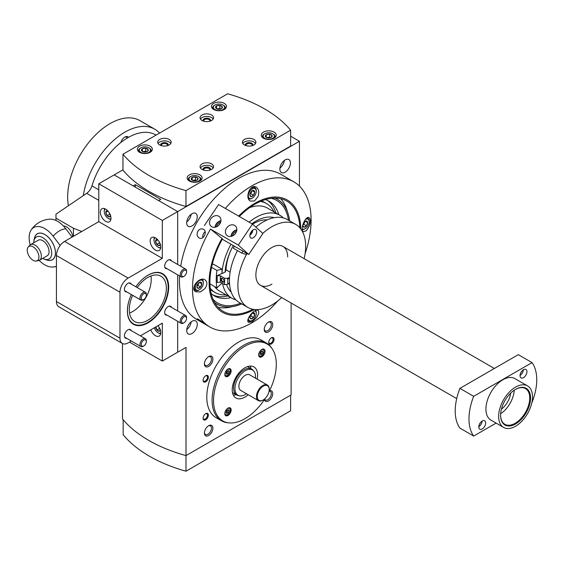 <?xml version="1.0" encoding="UTF-8"?>
<svg xmlns="http://www.w3.org/2000/svg" width="565" height="565" viewBox="0 0 565 565"><rect width="100%" height="100%" fill="white"/><g stroke="black" fill="none" stroke-linecap="round" stroke-linejoin="round"><path stroke-width="0.85" d="M187.954 218.182A4.64 2.677 120 0 0 188.533 217.186M187.954 325.786A4.64 2.677 120 0 0 188.533 324.783M281.137 164.387A4.64 2.677 120 0 0 281.716 163.384M262.202 350.9L262.965 351.988L262.202 353.958L260.677 354.841L259.907 353.754L260.677 351.783L262.202 350.9M226.028 373.317L226.791 371.346L228.316 370.463L229.079 371.551L228.316 373.522L226.791 374.404L226.028 373.317M226.028 412.443L226.791 410.473L228.316 409.59L229.079 410.677L228.316 412.648L226.791 413.531L226.028 412.443M122.478 343.541L122.478 418.919A134.329 77.553 180 0 0 186.012 455.595L291.123 394.914L291.123 303.024M131.363 341.034L128.128 342.906A11.533 6.66 -60 0 1 122.358 343.478L58.824 306.795A11.533 6.66 -60 0 1 56.436 301.519L56.436 255.542A11.533 6.66 -60 0 1 64.594 241.417L98.79 221.671L98.79 183.773L122.965 169.818M98.79 221.671L162.325 258.353L162.325 220.449L177.678 211.585L177.678 264.477L177.678 211.585L114.144 174.903L133.206 185.906L135.325 184.684L160.735 199.36L158.624 200.582L177.678 211.585L299.45 141.278L299.45 186.111M186.012 455.595L186.012 347.39L177.678 352.2L177.678 321.315L177.678 352.2L162.325 361.063L162.325 323.159L140.346 335.85M177.678 310.941L177.678 274.851L177.678 310.941M290.636 136.193L299.45 141.278M203.096 380.323A3.743 2.161 120 0 0 205.738 381.848A3.743 2.161 120 0 0 208.386 377.265A3.743 2.161 120 0 0 205.738 375.732A3.743 2.161 120 0 0 203.096 380.323M268.742 342.418A3.743 2.161 120 0 0 271.391 343.944A3.743 2.161 120 0 0 274.039 339.36A3.743 2.161 120 0 0 271.391 337.835A3.743 2.161 120 0 0 268.742 342.418M203.096 418.227A3.743 2.161 120 0 0 205.738 419.753A3.743 2.161 120 0 0 208.386 415.169A3.743 2.161 120 0 0 205.738 413.637A3.743 2.161 120 0 0 203.096 418.227M204.417 363.966A5.989 3.461 120 0 0 208.655 366.41A5.989 3.461 120 0 0 212.892 359.079A5.989 3.461 120 0 0 208.655 356.628A5.989 3.461 120 0 0 204.417 363.966M264.243 329.423A5.989 3.461 120 0 0 268.481 331.874A5.989 3.461 120 0 0 272.718 324.536A5.989 3.461 120 0 0 268.481 322.092A5.989 3.461 120 0 0 264.243 329.423M264.378 399.653A5.989 3.461 120 0 0 268.834 400.733A5.989 3.461 120 0 0 272.704 394.038A5.989 3.461 120 0 0 269.54 390.719M204.417 433.051A5.989 3.461 120 0 0 208.655 435.495A5.989 3.461 120 0 0 212.892 428.157A5.989 3.461 120 0 0 208.655 425.713A5.989 3.461 120 0 0 204.417 433.051M268.898 391.99A44.381 25.623 120 0 0 272.076 348.619L271.348 347.588A44.925 25.941 120 0 0 266.327 342.941L261.03 339.883A44.925 25.941 120 0 0 226.41 351.924A44.925 25.941 120 0 0 206.797 397.131A44.925 25.941 120 0 0 216.105 417.697L221.402 420.756A44.925 25.941 120 0 0 227.935 422.782L229.192 422.895A44.381 25.623 120 0 0 265.162 398.459M186.683 330.497A7.486 4.322 120 0 0 188.23 333.922A7.486 4.322 120 0 0 195.716 329.6A7.486 4.322 120 0 0 195.716 320.955A7.486 4.322 120 0 0 189.953 322.961A7.486 4.322 120 0 0 186.683 330.497M279.866 169.097A7.486 4.322 120 0 0 281.412 172.523A7.486 4.322 120 0 0 288.899 168.201A7.486 4.322 120 0 0 288.899 159.556A7.486 4.322 120 0 0 283.129 161.562A7.486 4.322 120 0 0 279.866 169.097M186.683 222.9A7.486 4.322 120 0 0 188.23 226.325A7.486 4.322 120 0 0 195.716 222.003A7.486 4.322 120 0 0 195.716 213.358A7.486 4.322 120 0 0 189.953 215.364A7.486 4.322 120 0 0 186.683 222.9M135.325 187.135L135.325 184.684M290.622 395.203L290.622 410.79L185.984 471.203A134.329 77.553 180 0 1 123.163 434.718L123.163 419.739M185.984 471.203L185.984 455.588M186.74 221.932A7.486 4.322 120 0 0 191.175 214.262M186.74 329.529A7.486 4.322 120 0 0 191.175 321.859M279.922 168.137A7.486 4.322 120 0 0 284.357 160.46M257.195 379.172A17.967 10.375 120 0 0 253.904 366.897A17.967 10.375 120 0 0 240.054 371.714A17.967 10.375 120 0 0 232.215 389.793A17.967 10.375 120 0 0 235.937 398.021A17.967 10.375 120 0 0 248.212 394.73M233.338 395.182A17.967 10.375 120 0 0 236.043 394.631M251.022 368.691A17.967 10.375 120 0 0 250.147 366.071M272.076 348.619A44.381 25.623 120 0 0 236.777 352.165A44.381 25.623 120 0 0 213.542 400.578A44.381 25.623 120 0 0 229.192 422.895M224.799 374.51A4.492 2.592 120 0 0 225.732 376.565A4.492 2.592 120 0 0 230.223 373.974A4.492 2.592 120 0 0 230.223 368.79A4.492 2.592 120 0 0 226.763 369.99A4.492 2.592 120 0 0 224.799 374.51M265.041 351.282A4.492 2.592 -60 0 1 263.078 355.802A4.492 2.592 -60 0 1 259.618 357.002A4.492 2.592 -60 0 1 259.618 351.818A4.492 2.592 -60 0 1 264.109 349.227A4.492 2.592 -60 0 1 265.041 351.282M224.799 413.637A4.492 2.592 120 0 0 225.732 415.692A4.492 2.592 120 0 0 230.223 413.1A4.492 2.592 120 0 0 230.223 407.916A4.492 2.592 120 0 0 226.763 409.117A4.492 2.592 120 0 0 224.799 413.637M266.327 342.941A44.925 25.941 120 0 0 231.707 354.975A44.925 25.941 120 0 0 212.094 400.19A44.925 25.941 120 0 0 221.402 420.756M204.431 432.606A4.979 2.874 120 0 0 205.448 434.499A4.979 2.874 120 0 0 210.427 431.625A4.979 2.874 120 0 0 210.427 425.883A4.979 2.874 120 0 0 208.28 425.946M264.618 399.293A4.979 2.874 120 0 0 265.275 399.956A4.979 2.874 120 0 0 270.254 397.089A4.979 2.874 120 0 0 270.254 391.34A4.979 2.874 120 0 0 269.35 391.107M264.265 328.985A4.979 2.874 120 0 0 265.275 330.878A4.979 2.874 120 0 0 270.254 328.004A4.979 2.874 120 0 0 270.254 322.255A4.979 2.874 120 0 0 268.107 322.325M204.431 363.521A4.979 2.874 120 0 0 205.448 365.414A4.979 2.874 120 0 0 210.427 362.546A4.979 2.874 120 0 0 210.427 356.798A4.979 2.874 120 0 0 208.28 356.868M203.103 417.938A3.093 1.787 120 0 0 203.732 419.11A3.093 1.787 120 0 0 206.832 417.323A3.093 1.787 120 0 0 206.832 413.75A3.093 1.787 120 0 0 205.498 413.792M268.756 342.136A3.093 1.787 120 0 0 269.385 343.301A3.093 1.787 120 0 0 272.478 341.514A3.093 1.787 120 0 0 272.478 337.941A3.093 1.787 120 0 0 271.151 337.983M203.103 380.033A3.093 1.787 120 0 0 203.732 381.206A3.093 1.787 120 0 0 206.832 379.419A3.093 1.787 120 0 0 206.832 375.845A3.093 1.787 120 0 0 205.498 375.887M227.759 409.915L229.079 410.677M227.674 409.964L226.939 411.85L228.316 412.648M226.939 411.85L226.056 412.365M227.759 370.788L229.079 371.551M227.674 370.838L226.939 372.723L228.316 373.522M226.939 372.723L226.056 373.239M261.644 351.225L262.965 351.988M261.56 351.275L260.825 353.16L262.202 353.958M260.825 353.16L259.942 353.676M221.974 273.474A47.919 27.664 -60 0 1 231.021 244.25M249.116 222.151A47.919 27.664 -60 0 1 279.731 215.173A47.919 27.664 -60 0 1 283.199 217.857M235.866 299.831A47.919 27.664 -60 0 1 231.812 298.172L219.637 291.145A47.919 27.664 -60 0 1 214.502 286.497M249.575 207.68A47.919 27.664 -60 0 1 267.556 208.146L279.731 215.173M231.812 298.172A47.919 27.664 -60 0 1 222.539 283.475M225.131 272.012A43.427 25.072 -60 0 1 233.267 245.549A38.936 22.48 -60 0 0 226.035 270.155M251.884 223.747A43.427 25.072 -60 0 1 274.209 217.673M231.212 292.14A43.427 25.072 -60 0 1 226.586 284.541M281.695 297.578A47.919 27.664 -60 0 1 271.765 305.029A47.919 27.664 -60 0 1 247.802 307.402L239.334 302.515A47.919 27.664 -60 0 1 229.461 282.797L229.461 278.291A47.919 27.664 -60 0 1 237.462 250.606M255.86 227.13A47.919 27.664 -60 0 1 287.253 219.517L295.721 224.404A47.919 27.664 -60 0 1 304.161 258.671M247.802 307.402A47.919 27.664 -60 0 1 247.011 253.48M262.781 233.366A47.919 27.664 -60 0 1 295.721 224.404M271.92 284.153A22.466 12.967 -60 0 1 271.765 284.244A22.466 12.967 -60 0 1 260.529 285.36A22.466 12.967 -60 0 1 260.529 259.42A22.466 12.967 -60 0 1 282.994 246.453A22.466 12.967 -60 0 1 287.649 256.92M226.127 294.895A51.366 29.655 -60 0 1 215.159 292.536L213.04 291.314A51.366 29.655 -60 0 1 210.399 289.435M261.461 200.999A51.366 29.655 -60 0 1 264.406 202.348L266.525 203.57A51.366 29.655 -60 0 1 274.046 211.889M215.159 292.536A51.366 29.655 -60 0 1 210.265 288.334M260.437 201.43A51.366 29.655 -60 0 1 266.525 203.57M229.63 284.944A38.936 22.48 -60 0 1 228.769 283.545M252.576 224.178A38.936 22.48 -60 0 1 267.181 219.898M459.91 388.367A47.919 27.664 120 0 0 459.91 428.108L473.675 436.053A47.919 27.664 120 0 1 473.675 396.312L459.91 388.367L518.289 354.665L532.053 362.61A47.919 27.664 120 0 1 532.053 402.344L531.905 402.435M159.605 133.072A59.897 34.585 120 0 0 154.789 129.208L139.965 120.649A59.897 34.585 120 0 0 90.195 140.749A59.897 34.585 120 0 0 68.414 205.724M501.409 409.187A15.721 9.075 120 0 0 510.675 393.148M500.647 413.742A20.623 11.907 120 0 0 514.235 390.203M500.59 415.084A20.623 11.907 120 0 0 504.863 424.294A20.623 11.907 120 0 0 515.167 423.27A20.623 11.907 120 0 0 528.642 405.098A20.623 11.907 120 0 0 525.478 388.579A20.623 11.907 120 0 0 515.372 389.483M515.57 423.969A21.188 12.232 120 0 0 530.556 398.014A21.188 12.232 120 0 0 515.57 389.363A21.188 12.232 120 0 0 500.59 415.317A21.188 12.232 120 0 0 515.57 423.969M515.57 426.229A23.963 13.835 120 0 0 531.227 405.119A23.963 13.835 120 0 0 527.555 385.916A23.963 13.835 120 0 0 503.592 399.752A23.963 13.835 120 0 0 503.592 427.415A23.963 13.835 120 0 0 515.57 426.229M527.555 385.916L514.842 378.578A23.963 13.835 120 0 0 490.886 392.414A23.963 13.835 120 0 0 490.886 420.077L503.592 427.415M496.112 423.1L473.675 436.053M473.675 396.312L532.053 362.61M482.235 428.969A4.866 2.811 120 0 0 485.413 424.682A4.866 2.811 120 0 0 484.664 420.784A4.866 2.811 120 0 0 479.798 423.595A4.866 2.811 120 0 0 479.798 429.216A4.866 2.811 120 0 0 482.235 428.969M523.501 377.639A4.866 2.811 120 0 0 526.679 373.345A4.866 2.811 120 0 0 525.93 369.446A4.866 2.811 120 0 0 521.064 372.257A4.866 2.811 120 0 0 521.064 377.879A4.866 2.811 120 0 0 523.501 377.639M154.789 129.208A59.897 34.585 120 0 0 112.506 141.42A59.897 34.585 120 0 0 83.281 195.638M128.481 137.351A5.989 3.461 120 0 0 124.844 137.062A5.989 3.461 120 0 0 120.889 142.472M520.683 372.999A2.543 1.469 120 0 0 521.516 371.558M520.061 375.457A4.866 2.811 120 0 0 523.338 369.785M479.417 424.336A2.543 1.469 120 0 0 480.25 422.895M478.795 426.794A4.866 2.811 120 0 0 482.072 421.123M127.33 138.015A4.979 2.874 120 0 0 126.617 137.231A4.979 2.874 120 0 0 124.47 137.302M63.457 226.042A8.984 5.191 60 0 1 72.821 236.671M73.436 236.318L73.436 228.246L55.963 218.161L55.963 220.477M55.963 218.161L55.963 214.17L86.664 193.343A8.984 5.191 -60 0 0 91.947 185.871A55.405 31.993 -60 0 1 155.672 134.901L156.053 135.12M73.436 228.246L81.784 231.495M38.928 256.927A8.263 4.767 60 0 1 36.365 261.037A8.263 4.767 60 0 1 28.956 255.938A8.263 4.767 60 0 1 28.25 246.983A8.263 4.767 60 0 1 34.804 248.091A8.263 4.767 60 0 1 38.928 256.927M28.25 246.983L29.733 245.309A8.984 5.191 60 0 1 30.503 244.673A8.984 5.191 60 0 1 37.424 247.082A8.984 5.191 60 0 1 41.351 256.122A8.984 5.191 60 0 1 39.486 260.239A8.984 5.191 60 0 1 38.554 260.585L36.365 261.037M60.165 245.485L53.138 236.163A22.212 12.826 -120 0 0 31.026 230.174A23.963 23.963 0 0 1 50.087 219.171A22.212 12.826 60 0 1 65.844 228.825L72.094 237.088M31.026 230.174A22.212 12.826 -120 0 0 29.14 237.703A22.212 12.826 -120 0 0 30.199 244.871M39.162 260.401A22.212 12.826 -120 0 0 52.305 267.033A22.212 12.826 -120 0 0 53.138 266.955L56.436 266.454M43.208 258.615A17.451 17.451 0 0 0 48.442 260.331A14.958 8.637 -120 0 0 55.264 250.676A14.958 8.637 -120 0 0 44.847 234.553A14.958 8.637 -120 0 0 34.896 236.869A17.451 17.451 0 0 0 33.766 242.258A12.684 7.324 60 0 1 42.728 237.632A12.684 7.324 60 0 1 51.69 252.887A12.684 7.324 60 0 1 43.208 258.615A12.684 7.324 60 0 1 42.742 258.36M33.752 242.795A12.684 7.324 60 0 1 33.766 242.258M30.503 244.673L38.229 240.21A8.984 5.191 60 0 1 42.728 240.655A8.984 5.191 60 0 1 48.597 248.572A8.984 5.191 60 0 1 47.22 255.776L39.486 260.239M225.167 271.49L225.654 271.772L222.087 273.545L221.939 269.095L216.925 270.437A58.4 33.716 120 0 0 216.925 287.896L221.939 283.129M216.925 287.896L209.947 283.87M221.939 269.095L213.471 264.201L212.2 264.54M216.925 270.437L211.557 267.344M227.37 284.35L229.482 283.107M221.939 273.46L217.179 275.628L220.357 275.826L220.357 282.21L224.588 284.661L227.088 284.506L229.503 282.719M220.357 282.21L217.179 282.408L217.179 275.628M230.124 272.161L226.396 270.014L225.209 270.91M229.503 277.535L227.088 278.418L224.588 278.27L220.357 275.826M227.766 283.729L227.766 279.202L227.088 278.418M222.469 278.404L222.469 278.404A2.246 1.3 60 0 1 224.058 281.158A2.246 1.3 60 0 1 222.469 282.076A2.246 1.3 60 0 1 220.887 279.322A2.246 1.3 60 0 1 222.469 278.404M224.588 278.27L224.588 284.661M225.23 270.621L226.12 270.112A2.26 1.307 60 0 1 226.396 270.014M224.051 280.982A1.843 1.066 60 0 1 223.676 281.674A1.843 1.066 60 0 1 221.84 280.607A1.843 1.066 60 0 1 221.84 278.481A1.843 1.066 60 0 1 222.624 278.503M246.665 253.282L245.952 254.328L241.799 253.113A58.4 33.716 -60 0 1 242.894 251.107M234.426 246.213A58.4 33.716 -60 0 0 233.331 248.226L241.799 253.113M185.97 206.493L290.636 146.067L290.636 130.169A134.329 77.553 0 0 0 227.631 93.797L122.965 154.224L122.965 170.121A134.329 77.553 0 0 0 185.97 206.493L185.97 190.603L290.636 130.169M122.965 154.224A134.329 77.553 0 0 0 185.97 190.603M211.564 163.899A6.738 3.891 180 0 1 213.542 166.654A6.738 3.891 180 0 1 206.797 170.545A6.738 3.891 180 0 1 200.059 166.654A6.738 3.891 180 0 1 204.219 163.059A6.738 3.891 180 0 1 211.564 163.899M253.918 139.449A6.738 3.891 180 0 1 255.896 142.196A6.738 3.891 180 0 1 249.158 146.088A6.738 3.891 180 0 1 242.42 142.196A6.738 3.891 180 0 1 246.58 138.602A6.738 3.891 180 0 1 253.918 139.449M211.564 114.992A6.738 3.891 180 0 1 213.542 117.746A6.738 3.891 180 0 1 206.797 121.637A6.738 3.891 180 0 1 200.059 117.746A6.738 3.891 180 0 1 204.219 114.151A6.738 3.891 180 0 1 211.564 114.992M169.21 139.449A6.738 3.891 180 0 1 171.181 142.196A6.738 3.891 180 0 1 164.443 146.088A6.738 3.891 180 0 1 157.706 142.196A6.738 3.891 180 0 1 161.865 138.602A6.738 3.891 180 0 1 169.21 139.449M199.918 174.903A7.486 4.322 180 0 1 202.108 177.961A7.486 4.322 180 0 1 194.621 182.283A7.486 4.322 180 0 1 187.135 177.961A7.486 4.322 180 0 1 191.761 173.971A7.486 4.322 180 0 1 199.918 174.903M274.039 132.111A7.486 4.322 180 0 1 276.236 135.169A7.486 4.322 180 0 1 268.742 139.491A7.486 4.322 180 0 1 261.256 135.169A7.486 4.322 180 0 1 265.882 131.172A7.486 4.322 180 0 1 274.039 132.111M224.27 103.381A7.486 4.322 180 0 1 226.466 106.432A7.486 4.322 180 0 1 218.98 110.754A7.486 4.322 180 0 1 211.487 106.432A7.486 4.322 180 0 1 216.113 102.442A7.486 4.322 180 0 1 224.27 103.381M150.149 146.173A7.486 4.322 180 0 1 152.345 149.231A7.486 4.322 180 0 1 144.852 153.553A7.486 4.322 180 0 1 137.366 149.231A7.486 4.322 180 0 1 141.992 145.233A7.486 4.322 180 0 1 150.149 146.173M158.08 143.482A6.738 3.891 180 0 1 169.21 142.013A6.738 3.891 180 0 1 170.807 143.482M160.933 145.523A3.743 2.161 180 0 1 162.423 142.945A3.743 2.161 180 0 1 167.092 143.235A3.743 2.161 180 0 1 167.953 145.523M161.421 145.678A3.093 1.787 180 0 1 161.35 145.297A3.093 1.787 180 0 1 163.257 143.644A3.093 1.787 180 0 1 166.633 144.033A3.093 1.787 180 0 1 167.537 145.297A3.093 1.787 180 0 1 167.466 145.678M200.441 119.031A6.738 3.891 180 0 1 211.564 117.562A6.738 3.891 180 0 1 213.16 119.031M203.294 121.065A3.743 2.161 180 0 1 204.777 118.495A3.743 2.161 180 0 1 209.446 118.784A3.743 2.161 180 0 1 210.307 121.065M203.774 121.221A3.093 1.787 180 0 1 203.704 120.839A3.093 1.787 180 0 1 205.618 119.194A3.093 1.787 180 0 1 208.986 119.575A3.093 1.787 180 0 1 209.898 120.839A3.093 1.787 180 0 1 209.827 121.221M242.795 143.482A6.738 3.891 180 0 1 253.918 142.013A6.738 3.891 180 0 1 255.514 143.482M245.648 145.523A3.743 2.161 180 0 1 247.131 142.945A3.743 2.161 180 0 1 251.806 143.235A3.743 2.161 180 0 1 252.661 145.523M246.128 145.678A3.093 1.787 180 0 1 246.058 145.297A3.093 1.787 180 0 1 247.971 143.644A3.093 1.787 180 0 1 251.347 144.033A3.093 1.787 180 0 1 252.251 145.297A3.093 1.787 180 0 1 252.181 145.678M200.441 167.939A6.738 3.891 180 0 1 211.564 166.47A6.738 3.891 180 0 1 213.16 167.939M203.294 169.973A3.743 2.161 180 0 1 204.777 167.402A3.743 2.161 180 0 1 209.446 167.692A3.743 2.161 180 0 1 210.307 169.973M203.774 170.129A3.093 1.787 180 0 1 203.704 169.747A3.093 1.787 180 0 1 205.618 168.102A3.093 1.787 180 0 1 208.986 168.483A3.093 1.787 180 0 1 209.898 169.747A3.093 1.787 180 0 1 209.827 170.129M140.353 148.101L140.883 147.79A5.615 3.242 180 0 1 148.828 147.79A5.615 3.242 180 0 1 148.828 152.381A5.615 3.242 180 0 1 140.883 152.381A5.615 3.242 180 0 1 140.883 147.79L140.353 148.101A6.363 3.673 180 0 0 138.489 150.693L138.489 151.505M148.192 149.57L148.129 149.534A3.411 1.97 180 0 0 145.812 148.192L145.664 148.171A3.411 1.97 180 0 0 142.493 148.659L142.387 148.722A3.411 1.97 180 0 0 141.54 150.551L141.575 150.636A3.411 1.97 180 0 0 142.444 151.477A3.411 1.97 180 0 0 143.898 151.978L144.047 151.999A3.411 1.97 180 0 0 147.211 151.512L147.324 151.448A3.411 1.97 180 0 0 148.171 149.619L148.192 149.57M145.812 148.192L148.129 149.534M148.171 149.619L147.324 151.448M141.54 150.551L142.387 148.722M142.493 148.659L145.664 148.171M148.828 147.79L149.358 148.101A6.363 3.673 180 0 1 151.222 150.693A6.363 3.673 180 0 1 150.961 151.731M138.75 151.731A6.363 3.673 180 0 1 138.489 150.693M142.818 151.667L145.749 151.215L145.749 148.157M145.749 151.215L146.681 151.752M142.408 151.427L142.408 148.673M143.058 151.759A2.995 1.73 180 0 1 144.082 151.469A2.995 1.73 180 0 1 146.653 151.759M214.474 105.302L215.004 104.998A5.615 3.242 180 0 1 222.949 104.998A5.615 3.242 180 0 1 222.949 109.582A5.615 3.242 180 0 1 215.004 109.582A5.615 3.242 180 0 1 215.004 104.998L214.474 105.302A6.363 3.673 180 0 0 212.61 107.901L212.61 108.713M222.32 106.771L222.257 106.736A3.411 1.97 180 0 0 219.933 105.401L219.785 105.373A3.411 1.97 180 0 0 216.621 105.867L216.508 105.93A3.411 1.97 180 0 0 215.661 107.76L215.703 107.844A3.411 1.97 180 0 0 216.565 108.685A3.411 1.97 180 0 0 218.019 109.179L218.168 109.207A3.411 1.97 180 0 0 221.339 108.713L221.445 108.65A3.411 1.97 180 0 0 222.292 106.827L222.32 106.771M219.933 105.401L222.257 106.736M222.292 106.827L221.445 108.65M215.661 107.76L216.508 105.93M216.621 105.867L219.785 105.373M222.949 104.998L223.479 105.302A6.363 3.673 180 0 1 225.343 107.901A6.363 3.673 180 0 1 225.082 108.932M212.871 108.932A6.363 3.673 180 0 1 212.61 107.901M216.939 108.876L219.87 108.416L219.87 105.365M219.87 108.416L220.802 108.953M216.529 108.635L216.529 105.881M217.179 108.967A2.995 1.73 180 0 1 218.203 108.678A2.995 1.73 180 0 1 220.781 108.967M190.123 176.831L190.652 176.527A5.615 3.242 180 0 1 198.59 176.527A5.615 3.242 180 0 1 198.59 181.111A5.615 3.242 180 0 1 190.652 181.111A5.615 3.242 180 0 1 190.652 176.527L190.123 176.831A6.363 3.673 180 0 0 188.258 179.43L188.258 180.242M197.962 178.3L197.898 178.265A3.411 1.97 180 0 0 195.582 176.923L195.434 176.901A3.411 1.97 180 0 0 192.262 177.396L192.156 177.459A3.411 1.97 180 0 0 191.309 179.282L191.344 179.373A3.411 1.97 180 0 0 192.206 180.214A3.411 1.97 180 0 0 193.661 180.708L193.816 180.736A3.411 1.97 180 0 0 196.98 180.242L197.093 180.179A3.411 1.97 180 0 0 197.941 178.349L197.962 178.3M195.582 176.923L197.898 178.265M197.941 178.349L197.093 180.179M191.309 179.282L192.156 177.459M192.262 177.396L195.434 176.901M198.59 176.527L199.12 176.831A6.363 3.673 180 0 1 200.985 179.43A6.363 3.673 180 0 1 200.73 180.461M188.512 180.461A6.363 3.673 180 0 1 188.258 179.43M192.587 180.397L195.518 179.945L195.518 176.887M195.518 179.945L196.451 180.482M192.178 180.164L192.178 177.403M192.82 180.489A2.995 1.73 180 0 1 193.844 180.207A2.995 1.73 180 0 1 196.422 180.489M264.243 134.039L264.773 133.728A5.615 3.242 180 0 1 272.718 133.728A5.615 3.242 180 0 1 272.718 138.319A5.615 3.242 180 0 1 264.773 138.319A5.615 3.242 180 0 1 264.773 133.728L264.243 134.039A6.363 3.673 180 0 0 262.379 136.638L262.379 137.443M272.083 135.508L272.019 135.473A3.411 1.97 180 0 0 269.703 134.131L269.554 134.11A3.411 1.97 180 0 0 266.383 134.597L266.277 134.661A3.411 1.97 180 0 0 265.43 136.49L265.465 136.575A3.411 1.97 180 0 0 266.334 137.415A3.411 1.97 180 0 0 267.789 137.917L267.937 137.938A3.411 1.97 180 0 0 271.101 137.45L271.214 137.387A3.411 1.97 180 0 0 272.062 135.558L272.083 135.508M269.703 134.131L272.019 135.473M272.062 135.558L271.214 137.387M265.43 136.49L266.277 134.661M266.383 134.597L269.554 134.11M272.718 133.728L273.248 134.039A6.363 3.673 180 0 1 275.113 136.638A6.363 3.673 180 0 1 274.851 137.669M262.64 137.669A6.363 3.673 180 0 1 262.379 136.638M266.708 137.606L269.639 137.154L269.639 134.096M269.639 137.154L270.571 137.691M266.299 137.373L266.299 134.611M266.941 137.698A2.995 1.73 180 0 1 267.972 137.408A2.995 1.73 180 0 1 270.543 137.698M160.735 247.046A7.486 4.322 60 0 1 159.189 250.472A7.486 4.322 60 0 1 151.703 246.149A7.486 4.322 60 0 1 151.703 237.505A7.486 4.322 60 0 1 157.473 239.511A7.486 4.322 60 0 1 160.735 247.046M110.973 218.309A7.486 4.322 60 0 1 109.419 221.741A7.486 4.322 60 0 1 101.933 217.419A7.486 4.322 60 0 1 101.933 208.768A7.486 4.322 60 0 1 107.703 210.773A7.486 4.322 60 0 1 110.973 218.309M98.79 183.773L162.325 220.449M129.498 342.108L162.325 361.063M157.974 325.673A7.486 4.322 60 0 1 160.735 332.637A7.486 4.322 60 0 1 159.189 336.062A7.486 4.322 60 0 1 150.791 329.819M122.358 343.478A11.533 6.66 -60 0 1 119.971 338.195L119.971 292.225A11.533 6.66 -60 0 1 128.128 278.1L162.325 258.353M131.186 330.56A4.944 2.853 120 0 0 130.381 329.579A4.944 2.853 120 0 0 127.916 329.819A4.944 2.853 120 0 0 124.681 334.176A4.944 2.853 120 0 0 125.444 338.138A4.944 2.853 120 0 0 126.694 338.343M131.186 284.096A4.944 2.853 120 0 0 130.381 283.114A4.944 2.853 120 0 0 127.916 283.362A4.944 2.853 120 0 0 124.681 287.712A4.944 2.853 120 0 0 125.444 291.674A4.944 2.853 120 0 0 126.694 291.879M171.428 260.868A4.944 2.853 120 0 0 170.623 259.886A4.944 2.853 120 0 0 168.151 260.126A4.944 2.853 120 0 0 164.924 264.484A4.944 2.853 120 0 0 165.679 268.439A4.944 2.853 120 0 0 166.936 268.65M171.428 307.332A4.944 2.853 120 0 0 170.623 306.343A4.944 2.853 120 0 0 168.151 306.59A4.944 2.853 120 0 0 164.924 310.948A4.944 2.853 120 0 0 165.679 314.903A4.944 2.853 120 0 0 166.936 315.108M135.854 286.787A29.203 16.858 -60 0 1 162.635 273.721A29.203 16.858 -60 0 1 167.106 297.119A29.203 16.858 -60 0 1 148.03 322.855A29.203 16.858 -60 0 1 133.432 324.296A29.203 16.858 -60 0 1 131.355 294.57M110.959 218.683A5.615 3.242 60 0 1 108.219 218.373A5.615 3.242 60 0 1 104.25 211.494A5.615 3.242 60 0 1 105.344 208.965M110.571 215.759A3.411 1.97 60 0 1 109.469 216.896L109.377 216.904A3.411 1.97 60 0 1 107.06 215.562L106.962 215.442A3.411 1.97 60 0 1 105.803 212.454L105.803 212.327A3.411 1.97 60 0 1 106.962 210.681L107.06 210.674A3.411 1.97 60 0 1 107.689 210.759M110.634 215.244L109.469 216.896M109.377 216.904L107.06 215.562M106.962 215.442L105.803 212.454M105.803 212.327L106.962 210.681M104.25 211.494L104.25 210.886A6.363 3.673 60 0 1 104.793 208.718M110.895 219.291A6.363 3.673 60 0 1 108.748 218.676L108.219 218.373M109.991 214.199L106.997 215.526M109.645 214.001L109.066 212.518A2.995 1.73 60 0 0 109.737 213.683M107.993 211.091L105.775 212.376M160.728 333.011A5.615 3.242 60 0 1 157.988 332.693A5.615 3.242 60 0 1 154.323 327.778M160.34 330.08A3.411 1.97 60 0 1 159.238 331.217L159.146 331.224A3.411 1.97 60 0 1 156.823 329.889L156.731 329.769A3.411 1.97 60 0 1 155.587 327.05M160.396 329.565L159.238 331.217M159.146 331.224L156.823 329.889M156.731 329.769L156.166 327.545M160.665 333.611A6.363 3.673 60 0 1 158.518 333.004L157.988 332.693M159.754 328.519L156.759 329.847M159.408 328.322L158.836 326.838A2.995 1.73 60 0 0 159.507 328.004M160.728 247.421A5.615 3.242 60 0 1 157.988 247.103A5.615 3.242 60 0 1 154.012 240.231A5.615 3.242 60 0 1 155.114 237.696M160.34 244.49A3.411 1.97 60 0 1 159.238 245.627L159.146 245.634A3.411 1.97 60 0 1 156.823 244.299L156.731 244.179A3.411 1.97 60 0 1 155.573 241.191L155.573 241.064A3.411 1.97 60 0 1 156.731 239.412L156.823 239.405A3.411 1.97 60 0 1 157.458 239.496M160.396 243.974L159.238 245.627M159.146 245.634L156.823 244.299M156.731 244.179L155.573 241.191M155.573 241.064L156.731 239.412M154.012 240.231L154.012 239.617A6.363 3.673 60 0 1 154.563 237.448M160.665 248.021A6.363 3.673 60 0 1 158.518 247.413L157.988 247.103M159.754 242.929L156.759 244.257M159.408 242.731L158.836 241.248A2.995 1.73 60 0 0 159.507 242.413M157.762 239.828L155.537 241.107M129.555 313.038A26.209 15.128 120 0 0 132.676 311.541A26.209 15.128 120 0 0 150.94 275.995M132.662 295.326A26.209 15.128 120 0 0 134.717 321.584A26.209 15.128 120 0 0 147.818 320.284A26.209 15.128 120 0 0 164.938 297.19A26.209 15.128 120 0 0 160.926 276.193A26.209 15.128 120 0 0 137.154 287.543M129.547 299.062A28.801 16.625 120 0 0 136.412 324.953A28.801 16.625 120 0 0 147.818 322.403A28.801 16.625 120 0 0 165.806 299.528A28.801 16.625 120 0 0 164.69 275.974A28.801 16.625 120 0 0 138.835 282.973M164.69 275.974L163.864 275.042A29.203 16.858 120 0 0 161.986 273.375M132.81 323.907A29.203 16.858 120 0 0 135.19 324.706L136.412 324.953M143.15 346.317L143.8 345.942L143.15 346.317A4.492 2.592 120 0 1 140.897 346.543A4.492 2.592 120 0 1 140.897 341.352A4.492 2.592 120 0 1 145.396 338.76A4.492 2.592 120 0 1 146.321 340.815L146.321 341.571A3.574 2.062 120 0 0 143.8 340.109A3.574 2.062 120 0 0 141.271 344.488A3.574 2.062 120 0 0 143.8 345.942L143.8 345.942A3.574 2.062 120 0 0 146.321 341.571M143.15 299.86L143.8 299.478L143.15 299.86A4.492 2.592 120 0 1 140.897 300.079A4.492 2.592 120 0 1 140.897 294.895A4.492 2.592 120 0 1 145.396 292.296A4.492 2.592 120 0 1 146.321 294.358L146.321 295.107A3.574 2.062 120 0 0 143.8 293.645A3.574 2.062 120 0 0 141.271 298.023A3.574 2.062 120 0 0 143.8 299.478L143.8 299.478A3.574 2.062 120 0 0 146.321 295.107M183.385 323.088L184.035 322.714L183.385 323.088A4.492 2.592 120 0 1 181.139 323.314A4.492 2.592 120 0 1 181.139 318.123A4.492 2.592 120 0 1 185.631 315.531A4.492 2.592 120 0 1 186.563 317.587L186.563 318.335A3.574 2.062 120 0 0 184.035 316.88A3.574 2.062 120 0 0 181.506 321.252A3.574 2.062 120 0 0 184.035 322.714L184.035 322.714A3.574 2.062 120 0 0 186.563 318.335M183.385 276.624L184.035 276.25L183.385 276.624A4.492 2.592 120 0 1 181.139 276.85A4.492 2.592 120 0 1 181.139 271.659A4.492 2.592 120 0 1 185.631 269.067A4.492 2.592 120 0 1 186.563 271.122L186.563 271.871A3.574 2.062 120 0 0 184.035 270.416A3.574 2.062 120 0 0 181.506 274.795A3.574 2.062 120 0 0 184.035 276.25L184.035 276.25A3.574 2.062 120 0 0 186.563 271.871M232.455 306.604A63.64 36.746 -60 0 1 218.034 307.247M280.699 198.703A63.64 36.746 -60 0 1 287.352 211.515M252.859 309.288A63.64 36.746 -60 0 1 223.104 311.301A63.64 36.746 -60 0 1 222.49 238.889L221.974 238.423A64.82 37.424 -60 0 0 212.595 300.912A64.82 37.424 -60 0 0 254.222 309.507M239.299 216.48A63.64 36.746 -60 0 1 286.752 201.069A63.64 36.746 -60 0 1 299.881 227.836M225.322 208.414A83.86 48.413 -60 0 1 293.736 181.761A83.86 48.413 -60 0 1 305.107 253.621M277.796 300.926A83.86 48.413 -60 0 1 251.806 322.855A83.86 48.413 -60 0 1 209.876 327.008A83.86 48.413 -60 0 1 210.505 229.1L238.296 245.083L252.484 224.093L262.916 233.486L248.727 254.476L238.296 245.083M209.876 327.008L196.797 319.458A83.86 48.413 -60 0 1 179.585 275.953M180.701 266.221A83.86 48.413 -60 0 1 221.833 190.949A83.86 48.413 -60 0 1 280.657 174.204L293.736 181.761M203.428 323.244L197.079 318.914C197.22 318.144 205.646 324.126 205.25 324.197L203.428 323.244M197.694 231.579C199.085 229.298 200.85 228.458 202.983 229.065L203.428 229.277C207.666 231.389 203.697 240.125 199.438 238.126C197.114 236.806 196.528 234.623 197.694 231.579M238.649 216.105A64.82 37.424 -60 0 1 300.757 228.91M210.505 229.1A329.324 32.77 34.1 0 1 221.974 238.423M256.319 317.883L252.082 321.789L248.699 322.375C244.723 320.687 254.398 307.974 257.937 310.411C259.392 311.732 258.848 314.218 256.319 317.883M309.055 226.544L306.265 230.803L303.398 231.678C299.514 229.842 305.693 215.081 309.133 217.702C310.722 219.178 310.694 222.123 309.055 226.544M258.007 196.613L254.554 200.949L250.45 201.112C244.363 198.209 250.295 183.335 256.192 187.135C258.784 189.113 259.384 192.27 258.007 196.613M204.876 288.637L200.377 291.936L195.758 291.801C189.508 288.609 199.452 276.01 204.996 279.845C207.546 281.871 207.51 284.802 204.876 288.637M274.901 198.089A60.497 34.931 -60 0 1 277.443 199.325A60.497 34.931 -60 0 1 289.619 220.88M241.7 303.885A60.497 34.931 -60 0 1 216.946 304.118A60.497 34.931 -60 0 1 214.601 302.529M271.278 198.329A59.148 34.154 -60 0 1 288.496 220.23M240.577 303.236A59.148 34.154 -60 0 1 212.998 299.273M265.38 199.607A54.657 31.555 -60 0 1 269.025 201.211A54.657 31.555 -60 0 1 278.799 214.636M230.88 297.635A54.657 31.555 -60 0 1 214.368 295.883A54.657 31.555 -60 0 1 211.155 293.532M227.914 295.919A54.657 31.555 -60 0 1 212.92 294.951M267.499 200.42A54.657 31.555 -60 0 1 275.833 212.92M202.849 237.59A4.866 3.962 111.4 0 1 205.137 231.77M256.249 191.231A5.615 3.242 -60 0 1 252.28 198.103A5.615 3.242 -60 0 1 248.31 195.815A5.615 3.242 -60 0 1 252.28 188.936A5.615 3.242 -60 0 1 256.249 191.231L256.249 190.617A6.363 3.673 -60 0 0 254.935 187.707L253.339 186.782M251.058 196.669L251.121 196.634A3.411 1.97 -60 0 0 253.438 195.299L253.537 195.179A3.411 1.97 -60 0 0 254.695 192.192L254.695 192.065A3.411 1.97 -60 0 0 253.537 190.412L253.438 190.405A3.411 1.97 -60 0 0 252.28 190.73A3.411 1.97 -60 0 0 251.121 191.747L251.022 191.86A3.411 1.97 -60 0 0 249.864 194.854L249.864 194.982A3.411 1.97 -60 0 0 251.022 196.627L251.058 196.669M253.438 195.299L251.121 196.634M251.022 196.627L249.864 194.982M253.537 190.412L254.695 192.065M254.695 192.192L253.537 195.179M252.28 198.103L251.75 198.414A6.363 3.673 -60 0 1 248.565 198.725A6.363 3.673 -60 0 1 248.452 198.654L248.565 198.725M249.236 190.363A6.363 3.673 -60 0 1 254.935 187.707M251.926 190.963L250.853 193.731L253.501 195.264M250.853 193.731L249.921 194.268M252.336 190.73L254.723 192.107M251.729 191.125A2.995 1.73 -60 0 1 251.467 192.156A2.995 1.73 -60 0 1 249.928 194.24M203.308 282.931A5.615 3.242 -60 0 1 199.332 289.81A5.615 3.242 -60 0 1 195.363 287.514A5.615 3.242 -60 0 1 199.332 280.636A5.615 3.242 -60 0 1 203.308 282.931L203.308 282.316A6.363 3.673 -60 0 0 201.988 279.407L201.874 279.343A6.363 3.673 -60 0 1 201.988 279.407M198.11 288.376L198.174 288.341A3.411 1.97 -60 0 0 200.497 286.999L200.589 286.879A3.411 1.97 -60 0 0 201.747 283.891L201.747 283.764A3.411 1.97 -60 0 0 200.589 282.119L200.497 282.112A3.411 1.97 -60 0 0 199.332 282.436A3.411 1.97 -60 0 0 198.174 283.446L198.082 283.566A3.411 1.97 -60 0 0 196.924 286.554L196.924 286.681A3.411 1.97 -60 0 0 198.082 288.327L198.11 288.376M200.497 286.999L198.174 288.341M198.082 288.327L196.924 286.681M200.589 282.119L201.747 283.764M201.747 283.891L200.589 286.879M199.332 289.81L198.802 290.113A6.363 3.673 -60 0 1 195.624 290.431A6.363 3.673 -60 0 1 195.095 284.124M198.986 282.67L197.912 285.438L200.561 286.964M197.912 285.438L196.98 285.975A2.995 1.73 -60 0 0 198.52 283.856A2.995 1.73 -60 0 0 198.781 282.825M199.396 282.436L201.783 283.814M254.872 310.821A5.615 3.242 -60 0 1 256.249 313.497A5.615 3.242 -60 0 1 252.28 320.376A5.615 3.242 -60 0 1 248.325 318.469M251.058 318.943L251.121 318.907A3.411 1.97 -60 0 0 253.438 317.565L253.537 317.452A3.411 1.97 -60 0 0 254.695 314.465L254.695 314.338A3.411 1.97 -60 0 0 253.537 312.685L253.438 312.678A3.411 1.97 -60 0 0 252.28 313.003A3.411 1.97 -60 0 0 251.121 314.013L251.022 314.133A3.411 1.97 -60 0 0 249.864 317.12L249.864 317.248A3.411 1.97 -60 0 0 251.022 318.9L251.058 318.943M253.438 317.565L251.121 318.907M251.022 318.9L249.864 317.248M253.537 312.685L254.695 314.338M254.695 314.465L253.537 317.452M252.28 320.376L251.75 320.68A6.363 3.673 -60 0 1 248.565 320.998A6.363 3.673 -60 0 1 247.894 320.39M255.549 310.51A6.363 3.673 -60 0 1 256.249 312.89L256.249 313.497M251.926 313.236L250.853 316.005L253.501 317.53M250.853 316.005L249.921 316.541M252.336 313.003L254.723 314.38M251.729 313.398A2.995 1.73 -60 0 1 251.467 314.43A2.995 1.73 -60 0 1 249.928 316.513M305.566 219.326A5.615 3.242 -60 0 1 309.196 221.798A5.615 3.242 -60 0 1 305.227 228.677A5.615 3.242 -60 0 1 302.211 228.818M303.998 227.243L304.062 227.201A3.411 1.97 -60 0 0 306.385 225.866L306.477 225.746A3.411 1.97 -60 0 0 307.635 222.758L307.635 222.631A3.411 1.97 -60 0 0 306.477 220.986L306.385 220.972A3.411 1.97 -60 0 0 305.227 221.303A3.411 1.97 -60 0 0 304.062 222.313L303.97 222.433A3.411 1.97 -60 0 0 302.812 225.421L302.812 225.548A3.411 1.97 -60 0 0 303.97 227.194L303.998 227.243M306.385 225.866L304.062 227.201M303.97 227.194L302.812 225.548M306.477 220.986L307.635 222.631M307.635 222.758L306.477 225.746M305.227 228.677L304.697 228.98A6.363 3.673 -60 0 1 302.289 229.567M307.014 217.991A6.363 3.673 -60 0 1 307.876 218.274A6.363 3.673 -60 0 1 309.196 221.183L309.196 221.798M304.874 221.537L303.801 224.298L306.449 225.831M303.801 224.298L302.868 224.835M305.284 221.296L307.671 222.681M304.676 221.692A2.995 1.73 -60 0 1 304.408 222.723A2.995 1.73 -60 0 1 302.875 224.814M251.171 231.848A4.866 2.811 120 0 0 250.86 237.971A4.866 2.811 120 0 0 255.726 235.16A4.866 2.811 120 0 0 255.726 229.545A4.866 2.811 120 0 0 251.171 231.848M252.484 224.093L218.599 204.53L204.41 225.52M222.306 239.221L248.727 254.476M218.789 216.226A6.363 5.156 132 0 1 219.503 216.741A6.363 5.156 132 0 1 219.072 224.927A6.363 5.156 132 0 1 210.985 226.198A6.363 5.156 132 0 1 211.063 218.436A6.363 5.156 132 0 1 218.789 216.226M234.673 225.393A6.363 5.156 132 0 1 235.386 225.915A6.363 5.156 132 0 1 234.955 234.094A6.363 5.156 132 0 1 226.869 235.372A6.363 5.156 132 0 1 226.946 227.603A6.363 5.156 132 0 1 234.673 225.393M232.462 235.93A5.177 4.195 132 0 1 236.523 231.417M231.29 236.332A5.989 4.852 132 0 1 236.806 230.216M216.579 226.763A5.177 4.195 132 0 1 220.64 222.25M215.406 227.165A5.989 4.852 132 0 1 220.922 221.042M230.951 236.403A6.363 5.156 132 0 1 236.841 229.87M215.067 227.236A6.363 5.156 132 0 1 220.957 220.696M252.71 230.428L252.71 230.181A3.665 2.119 -60 0 1 252.71 230.428A3.665 2.119 -60 0 1 250.111 234.92A3.665 2.119 -60 0 1 249.899 235.033A4.117 2.38 -60 0 0 249.956 235.005M251.616 231.255A2.133 1.229 -60 0 1 251.072 232.724L251.015 232.801A2.133 1.229 -60 0 1 250.288 233.557M255.465 378.176A14.577 8.411 120 0 0 253.77 371.05L252.951 370.117A14.973 8.645 120 0 0 251.665 369.065A14.973 8.645 120 0 0 240.125 373.077A14.973 8.645 120 0 0 233.592 388.148A14.973 8.645 120 0 0 236.693 394.999A14.973 8.645 120 0 0 238.246 395.585L239.461 395.832A14.577 8.411 120 0 0 246.481 393.734M253.77 371.05A14.577 8.411 120 0 0 242.215 373.006A14.577 8.411 120 0 0 234.934 388.593A14.577 8.411 120 0 0 239.461 395.832M269.215 389.37A8.984 5.191 120 0 0 269.215 389.151A8.984 5.191 120 0 0 267.358 385.04L249.73 374.863A8.984 5.191 120 0 0 242.809 377.272A8.984 5.191 120 0 0 238.882 386.312A8.984 5.191 120 0 0 240.747 390.422L258.375 400.599A8.984 5.191 120 0 0 262.866 400.154A8.984 5.191 120 0 0 263.057 400.041M267.358 385.04A8.984 5.191 120 0 0 260.43 387.449A8.984 5.191 120 0 0 256.51 396.489A8.984 5.191 120 0 0 258.375 400.599M257.259 396.489A8.454 4.88 120 0 0 263.241 399.942A8.454 4.88 120 0 0 269.215 389.582A8.454 4.88 120 0 0 263.241 386.135A8.454 4.88 120 0 0 257.259 396.489M260.14 351.027A3.665 2.119 -60 0 1 262.739 349.53A3.665 2.119 -60 0 1 264.032 351.374A3.665 2.119 -60 0 1 260.769 356.155A3.665 2.119 -60 0 1 259.194 352.666M225.308 372.229A3.665 2.119 120 0 0 224.962 373.931A3.665 2.119 120 0 0 228.006 375.125A3.665 2.119 120 0 0 229.99 370.004A3.665 2.119 120 0 0 226.254 370.591M225.308 411.355A3.665 2.119 120 0 0 224.962 413.057A3.665 2.119 120 0 0 228.006 414.251A3.665 2.119 120 0 0 229.99 409.131A3.665 2.119 120 0 0 226.254 409.717M225.011 414.83A4.117 2.38 120 0 0 225.181 414.943C227.921 416.843 232.314 409.237 229.298 407.81A4.117 2.38 120 0 0 229.115 407.725M225.011 375.704A4.117 2.38 120 0 0 225.181 375.817C227.921 377.717 232.314 370.103 229.298 368.684A4.117 2.38 120 0 0 229.115 368.599M98.79 200.349L86.664 193.343M98.79 189.819L91.947 185.871M65.844 228.825A20.891 12.063 120 0 0 53.138 236.163M53.138 266.955A20.891 12.063 120 0 0 54.049 266.892A23.963 23.963 0 0 1 52.305 267.033M34.458 238.176A15.029 8.68 60 0 1 44.84 234.496A15.029 8.68 60 0 1 55.412 251.566A15.029 8.68 60 0 1 47.093 260.062M227.766 279.202L229.468 278.22M56.436 301.519L119.971 338.195M56.436 255.542L119.971 292.225M64.594 241.417L128.128 278.1M259.06 356.254C260.613 356.028 262.351 357.878 264.166 351.19L263.177 349.121M260.529 285.36L456.704 398.615M282.994 246.453L494.354 368.479M56.436 266.602L54.049 266.892M227.271 284.414L227.921 284.04M151.222 150.693L151.222 151.505M225.343 107.901L225.343 108.713M200.985 179.43L200.985 180.242M275.113 136.638L275.113 137.443M124.639 337.15L140.897 346.543M129.131 329.374L145.396 338.76M124.639 290.693L140.897 300.079M129.131 282.91L145.396 292.296M164.874 313.921L181.139 323.314M169.366 306.138L185.631 315.531M164.874 267.457L181.139 276.85M169.366 259.674L185.631 269.067M277.443 199.325L275.296 198.089M216.946 304.118L214.799 302.875M195.624 290.431L194.028 289.506M248.565 320.998L247.887 320.602M307.876 218.274L307.198 217.878M232.469 392.562L236.693 394.999M247.442 366.621L251.665 369.065M269.215 389.582L269.215 389.151M263.241 399.942L262.866 400.154"/></g></svg>
